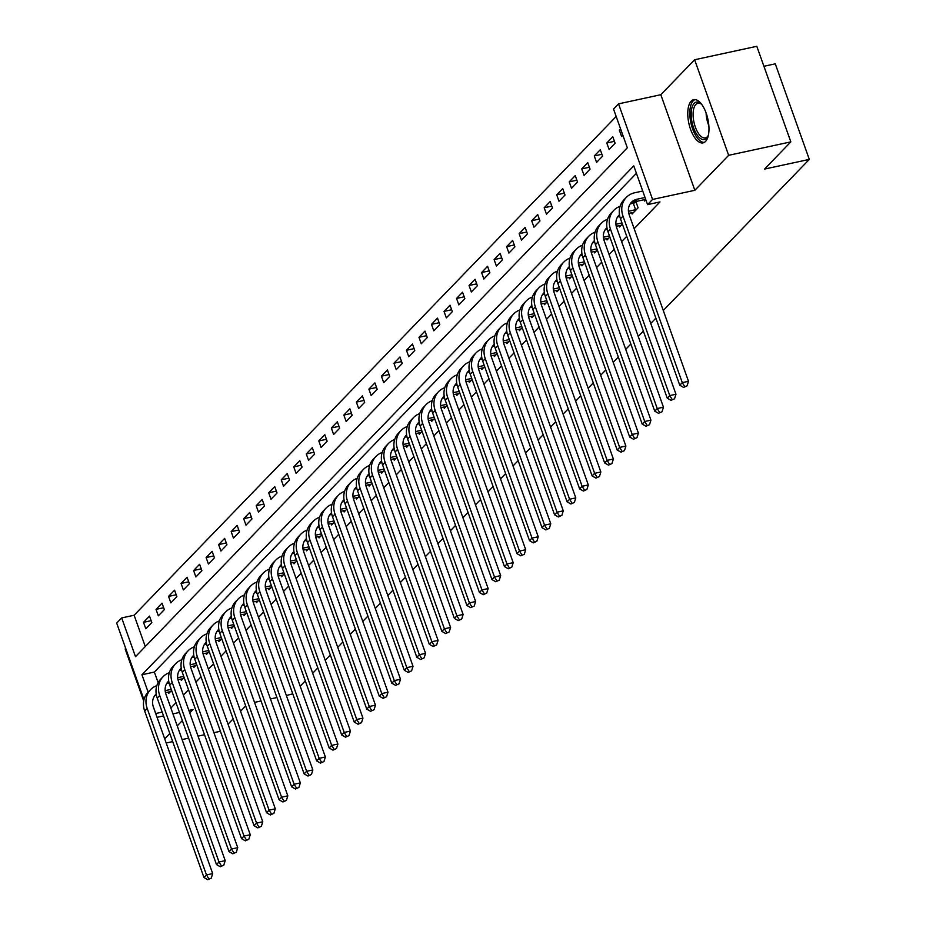 <?xml version="1.0" encoding="UTF-8"?>
<svg xmlns="http://www.w3.org/2000/svg" width="926" height="926" viewBox="0 0 926 926"><rect width="100%" height="100%" fill="white"/><g stroke="black" fill="none" stroke-linecap="round" stroke-linejoin="round"><path stroke-width="1.39" d="M691.19 101.119A22.108 9.746 -102.2 0 0 689.615 126.387A22.108 9.746 -102.2 0 0 703.042 142.87A22.108 9.746 -102.2 0 0 705.543 141.412A22.108 9.746 -102.2 0 0 707.128 116.144A22.108 9.746 -102.2 0 0 693.69 99.649A22.108 9.746 -102.2 0 0 691.19 101.119M143.97 699.72L116.688 623.105L121.7 617.931L135.497 656.673L627.319 147.79L613.533 109.048L618.533 103.862L652.564 199.437L647.563 204.623L633.766 165.87L141.933 674.753L148.137 692.162M660.817 94.718L694.847 190.293L728.658 155.313L790.839 141.875L756.808 46.3L694.627 59.75L660.817 94.718L618.533 103.862M763.915 66.278L775.282 63.825L809.312 159.399L663.282 310.488M125.693 648.397L125.16 648.952L143.704 701.017M616.172 116.491L134.131 615.234L121.7 617.931M728.658 155.313L694.627 59.75M220.434 731.274L213.918 732.686M204.519 734.723L198.014 736.124M188.615 738.161L182.098 739.561M172.699 741.599L166.194 743.011M134.131 615.234L145.278 646.545M145.81 628.789L151.818 622.561L149.526 616.103L143.507 622.33L145.81 628.789M158.334 615.825L164.342 609.609L162.038 603.15L156.031 609.366L158.334 615.825M170.859 602.872L176.866 596.657L174.563 590.198L168.555 596.413L170.859 602.872M183.371 589.92L189.39 583.704L187.087 577.245L181.079 583.461L183.371 589.92M195.895 576.967L201.903 570.74L199.611 564.293L193.592 570.509L195.895 576.967M208.419 564.003L214.427 557.788L212.123 551.329L206.116 557.556L208.419 564.003M220.944 551.051L226.951 544.835L224.648 538.376L218.64 544.592L220.944 551.051M233.456 538.099L239.475 531.883L237.172 525.424L231.164 531.64L233.456 538.099M245.98 525.146L251.988 518.919L249.696 512.472L243.677 518.687L245.98 525.146M258.504 512.182L264.512 505.966L262.208 499.508L256.201 505.735L258.504 512.182M271.017 499.23L277.036 493.014L274.733 486.555L268.725 492.771L271.017 499.23M283.541 486.277L289.549 480.062L287.257 473.603L281.249 479.818L283.541 486.277M296.065 473.325L302.073 467.098L299.781 460.65L293.762 466.866L296.065 473.325M308.59 460.361L314.597 454.145L312.293 447.686L306.286 453.914L308.59 460.361M321.102 447.408L327.121 441.193L324.818 434.734L318.81 440.95L321.102 447.408M333.626 434.456L339.634 428.24L337.342 421.781L331.334 427.997L333.626 434.456M346.15 421.504L352.158 415.288L349.854 408.829L343.847 415.045L346.15 421.504M358.675 408.551L364.682 402.324L362.379 395.865L356.371 402.092L358.675 408.551M371.187 395.587L377.206 389.371L374.903 382.913L368.895 389.128L371.187 395.587M383.711 382.635L389.719 376.419L387.427 369.96L381.408 376.176L383.711 382.635M396.235 369.682L402.243 363.467L399.939 357.008L393.932 363.224L396.235 369.682M408.76 356.73L414.767 350.503L412.464 344.044L406.456 350.271L408.76 356.73M421.272 343.766L427.291 337.55L424.988 331.091L418.98 337.307L421.272 343.766M433.796 330.814L439.804 324.598L437.512 318.139L431.493 324.355L433.796 330.814M446.32 317.861L452.328 311.645L450.024 305.186L444.017 311.402L446.32 317.861M458.845 304.909L464.852 298.681L462.549 292.234L456.541 298.45L458.845 304.909M471.357 291.945L477.365 285.729L475.073 279.27L469.065 285.497L471.357 291.945M483.881 278.992L489.889 272.776L487.597 266.318L481.578 272.533L483.881 278.992M496.405 266.04L502.413 259.824L500.109 253.365L494.102 259.581L496.405 266.04M508.918 253.087L514.937 246.86L512.634 240.413L506.626 246.629L508.918 253.087M521.442 240.123L527.45 233.908L525.158 227.449L519.15 233.676L521.442 240.123M533.966 227.171L539.974 220.955L537.682 214.496L531.663 220.712L533.966 227.171M546.49 214.219L552.498 208.003L550.194 201.544L544.187 207.76L546.49 214.219M559.003 201.266L565.022 195.039L562.719 188.591L556.711 194.807L559.003 201.266M571.527 188.302L577.535 182.086L575.243 175.627L569.224 181.855L571.527 188.302M584.051 175.35L590.059 169.134L587.755 162.675L581.748 168.891L584.051 175.35M596.575 162.397L602.583 156.181L600.279 149.723L594.272 155.938L596.575 162.397M609.088 149.445L615.107 143.229L612.804 136.77L606.796 142.986L609.088 149.445M620.547 128.76L619.309 130.034L621.612 136.492L622.839 135.208M170.87 708.02L175.986 702.718M183.394 695.056L188.51 689.754M195.907 682.103L201.035 676.802M208.431 669.151L213.559 663.849M220.955 656.198L226.071 650.897M233.468 643.234L238.595 637.933M245.992 630.282L251.12 624.981M258.516 617.329L263.644 612.028M271.04 604.377L276.156 599.076M283.553 591.413L288.68 586.123M296.077 578.461L301.205 573.159M308.601 565.508L313.717 560.207M321.125 552.556L326.241 547.254M333.638 539.603L338.766 534.302M346.162 526.639L351.29 521.338M358.686 513.687L363.802 508.386M371.21 500.735L376.326 495.433M383.723 487.782L388.851 482.481M396.247 474.818L401.375 469.517M408.771 461.866L413.887 456.564M421.284 448.913L426.411 443.612M433.808 435.961L438.936 430.659M446.332 422.997L451.46 417.695M458.856 410.044L463.972 404.743M471.369 397.092L476.496 391.791M483.893 384.14L489.021 378.838M496.417 371.176L501.545 365.874M508.941 358.223L514.057 352.922M521.454 345.271L526.581 339.969M533.978 332.318L539.106 327.017M546.502 319.354L551.618 314.064M559.026 306.402L564.142 301.1M571.539 293.449L576.666 288.148M584.063 280.497L589.191 275.196M596.587 267.545L601.703 262.243M609.111 254.581L614.227 249.279M621.624 241.628L626.752 236.327M634.148 228.676L659.995 201.926L647.563 204.623M636.405 173.312L154.364 672.068L158.126 682.601M168.335 692.023L168.81 693.354L171.623 690.449M180.848 679.071L181.322 680.402L184.147 677.485M193.372 666.118L193.847 667.449L196.659 664.532M205.896 653.166L206.371 654.497L209.183 651.58M218.42 640.202L218.895 641.533L221.708 638.627M230.933 627.249L231.407 628.58L234.232 625.675M243.457 614.297L243.932 615.628L246.744 612.711M255.981 601.344L256.456 602.676L259.268 599.759M268.505 588.38L268.98 589.723L271.793 586.806M281.018 575.428L281.492 576.759L284.317 573.854M293.542 562.476L294.017 563.807L296.829 560.89M306.066 549.523L306.541 550.854L309.353 547.937M318.59 536.559L319.053 537.902L321.878 534.985M331.103 523.607L331.577 524.938L334.402 522.033M343.627 510.654L344.102 511.985L346.914 509.069M356.151 497.702L356.626 499.033L359.438 496.116M368.664 484.749L369.138 486.081L371.963 483.164M381.188 471.785L381.662 473.117L384.475 470.211M393.712 458.833L394.187 460.164L396.999 457.247M406.236 445.881L406.711 447.212L409.524 444.295M418.749 432.928L419.223 434.259L422.048 431.342M431.273 419.964L431.748 421.295L434.56 418.39M443.797 407.012L444.272 408.343L447.084 405.426M456.321 394.059L456.796 395.39L459.609 392.474M468.834 381.107L469.308 382.438L472.133 379.521M481.358 368.143L481.833 369.474L484.645 366.569M493.882 355.19L494.357 356.522L497.169 353.605M506.406 342.238L506.881 343.569L509.694 340.652M518.919 329.286L519.393 330.617L522.218 327.7M531.443 316.322L531.918 317.664L534.73 314.747M543.967 303.369L544.442 304.7L547.254 301.795M556.48 290.417L556.954 291.748L559.779 288.831M569.004 277.464L569.478 278.795L572.291 275.879M581.528 264.5L582.003 265.843L584.815 262.926M594.052 251.548L594.527 252.879L597.339 249.974M606.565 238.595L607.039 239.927L609.864 237.01M619.089 225.643L619.563 226.974L622.376 224.057M631.613 212.691L632.088 214.022L638.095 207.794L635.861 201.521M635.56 201.579L634.16 203.037M644.137 199.727L644.612 201.058L645.839 199.784M655.886 318.139L650.758 323.44M643.362 331.103L638.234 336.393M630.837 344.055L625.721 349.357M618.325 357.008L613.197 362.309M605.801 369.96L600.673 375.261M593.277 382.913L588.149 388.214M580.752 395.877L575.636 401.178M568.24 408.829L563.112 414.13M555.716 421.781L550.588 427.083M543.192 434.734L538.075 440.035M530.667 447.698L525.551 452.999M518.155 460.65L513.027 465.952M505.631 473.603L500.503 478.904M493.107 486.555L487.99 491.856M480.582 499.519L475.466 504.82M468.07 512.472L462.942 517.773M455.546 525.424L450.418 530.725M443.022 538.376L437.905 543.678M430.509 551.34L425.381 556.642M417.985 564.293L412.857 569.594M405.461 577.245L400.333 582.547M392.937 590.198L387.82 595.499M380.424 603.162L375.296 608.451M367.9 616.114L362.772 621.415M355.376 629.067L350.248 634.368M342.851 642.019L337.735 647.32M330.339 654.971L325.211 660.273M317.815 667.935L312.687 673.237M305.291 680.888L300.174 686.189M292.766 693.84L286.354 695.507M694.847 190.293L652.564 199.437M162.2 712.106L155.695 713.529M189.749 712.916L193.002 709.536L188.858 710.439M179.459 712.464L172.954 713.877M163.555 715.902L157.05 717.314M164.701 738.821L169.828 733.519M177.225 725.868L182.353 720.567M245.679 705.936L240.552 711.237M233.155 718.889L228.028 724.19M254.534 702.383L261.039 700.97M270.438 698.945L276.955 697.533M790.839 141.875L764.54 169.076L809.312 159.399M153.079 706.052L155.73 713.495M154.364 672.068L141.933 674.753M151.146 620.675L143.507 622.33M620.883 129.686L619.309 130.034M614.424 141.331L606.796 142.986M601.912 154.283L594.272 155.938M589.387 167.247L581.748 168.891M576.863 180.2L569.224 181.855M564.339 193.152L556.711 194.807M551.827 206.104L544.187 207.76M539.302 219.068L531.663 220.712M526.778 232.021L519.15 233.676M514.266 244.973L506.626 246.629M501.742 257.926L494.102 259.581M489.217 270.89L481.578 272.533M476.693 283.842L469.065 285.497M464.181 296.795L456.541 298.45M451.656 309.747L444.017 311.402M439.132 322.711L431.493 324.355M426.608 335.663L418.98 337.307M414.096 348.616L406.456 350.271M401.571 361.568L393.932 363.224M389.047 374.532L381.408 376.176M376.523 387.485L368.895 389.128M364.011 400.437L356.371 402.092M351.486 413.39L343.847 415.045M338.962 426.342L331.334 427.997M326.45 439.306L318.81 440.95M313.926 452.258L306.286 453.914M301.401 465.211L293.762 466.866M288.877 478.163L281.249 479.818M276.365 491.127L268.725 492.771M263.841 504.08L256.201 505.735M251.316 517.032L243.677 518.687M238.792 529.985L231.164 531.64M226.28 542.949L218.64 544.592M213.756 555.901L206.116 557.556M201.231 568.853L193.592 570.509M188.707 581.806L181.079 583.461M176.195 594.77L168.555 596.413M163.671 607.722L156.031 609.366M171.229 689.349L165.164 690.657M170.442 691.664L165.488 692.648M166.819 683.353L169.053 682.867M156.344 694.905A14.168 12.2 44 0 0 154.515 695.982M156.193 694.06A14.168 12.2 44 0 0 155.661 694.569A14.168 12.2 44 0 0 153.415 707.117L212.691 873.588L211.267 878.126L207.783 879.7L211.267 878.126M207.783 879.7L203.975 877.524L144.688 711.052A21.263 18.312 -136 0 1 148.056 692.243L150.556 689.65A21.263 18.312 -136 0 1 156.807 685.657M203.975 877.524L206.475 874.931L147.199 708.459A21.263 18.312 -136 0 1 150.556 689.65M208.778 878.658L206.475 874.931L212.691 873.588M183.753 676.397L177.688 677.705M182.966 678.712L178 679.684M179.343 670.389L181.577 669.915M168.856 681.953A14.168 12.2 44 0 0 167.039 683.018M168.717 681.096A14.168 12.2 44 0 0 168.173 681.617A14.168 12.2 44 0 0 165.928 694.153L225.215 860.636L223.791 865.173L220.307 866.748L223.791 865.173M220.307 866.748L216.487 864.571L157.212 698.088A21.263 18.312 -136 0 1 160.58 679.29L163.08 676.698A21.263 18.312 -136 0 1 169.331 672.704M216.487 864.571L218.999 861.979L159.712 695.507A21.263 18.312 -136 0 1 163.08 676.698M221.302 865.706L218.999 861.979L225.215 860.636M196.277 663.444L190.2 664.752M195.479 665.759L190.524 666.732M191.867 657.437L194.101 656.951M181.38 668.989A14.168 12.2 44 0 0 179.563 670.065M181.241 668.144A14.168 12.2 44 0 0 180.697 668.665A14.168 12.2 44 0 0 178.452 681.2L237.739 847.672L236.315 852.221L232.82 853.795L236.315 852.221M232.82 853.795L229.011 851.607L169.736 685.136A21.263 18.312 -136 0 1 173.104 666.326L175.604 663.734A21.263 18.312 -136 0 1 181.843 659.752M229.011 851.607L231.512 849.026L172.236 682.543A21.263 18.312 -136 0 1 175.604 663.734M233.827 852.753L231.512 849.026L237.739 847.672M208.79 650.48L202.725 651.8M208.003 652.807L203.049 653.779M204.391 644.484L206.625 643.998M193.904 656.036A14.168 12.2 44 0 0 192.076 657.113M193.754 655.191A14.168 12.2 44 0 0 193.221 655.712A14.168 12.2 44 0 0 190.976 668.248L250.251 834.72L248.828 839.257L245.344 840.831L248.828 839.257M245.344 840.831L241.536 838.655L182.248 672.183A21.263 18.312 -136 0 1 185.617 653.374L188.128 650.781A21.263 18.312 -136 0 1 194.367 646.799M241.536 838.655L244.036 836.062L184.76 669.591A21.263 18.312 -136 0 1 188.128 650.781M246.351 839.801L244.036 836.062L250.251 834.72M221.314 637.528L215.249 638.847M220.527 639.843L215.573 640.827M216.904 631.532L219.138 631.046M206.429 643.084A14.168 12.2 44 0 0 204.6 644.16M206.278 642.239A14.168 12.2 44 0 0 205.746 642.748A14.168 12.2 44 0 0 203.5 655.295L262.776 821.767L261.352 826.305L257.868 827.879L261.352 826.305M257.868 827.879L254.048 825.703L194.773 659.231A21.263 18.312 -136 0 1 198.141 640.422L200.641 637.829A21.263 18.312 -136 0 1 206.892 633.835M254.048 825.703L256.56 823.11L197.284 656.638A21.263 18.312 -136 0 1 200.641 637.829M258.863 826.849L256.56 823.11L262.776 821.767M708.402 135.127A19.133 8.427 77.8 0 1 707.927 136.249A19.133 8.427 77.8 0 1 706.561 138.263A19.133 8.427 77.8 0 1 693.597 127.834A19.133 8.427 77.8 0 1 694.153 103.399A19.133 8.427 77.8 0 1 700.878 103.666A19.133 8.427 77.8 0 1 701.769 104.488M701.491 104.21A17.721 7.802 -102.2 0 0 697.857 103.249A17.721 7.802 -102.2 0 0 695.854 104.418A17.721 7.802 -102.2 0 0 694.581 124.674A17.721 7.802 -102.2 0 0 705.346 137.881A17.721 7.802 -102.2 0 0 707.348 136.712A17.721 7.802 -102.2 0 0 708.251 135.497M695.021 99.568A21.969 9.677 -102.2 0 0 693.227 100.818A21.969 9.677 -102.2 0 0 691.444 125.137A21.969 9.677 -102.2 0 0 704.281 142.396M233.838 624.575L227.761 625.883M233.051 626.89L228.085 627.863M229.428 618.568L231.662 618.093M218.941 630.131A14.168 12.2 44 0 0 217.124 631.196M218.802 629.275A14.168 12.2 44 0 0 218.258 629.796A14.168 12.2 44 0 0 216.013 642.331L275.3 808.815L273.876 813.352L270.392 814.926L273.876 813.352M270.392 814.926L266.572 812.75L207.297 646.267A21.263 18.312 -136 0 1 210.665 627.469L213.165 624.876A21.263 18.312 -136 0 1 219.404 620.883M266.572 812.75L269.084 810.157L209.797 643.686A21.263 18.312 -136 0 1 213.165 624.876M271.387 813.885L269.084 810.157L275.3 808.815M246.362 611.623L240.285 612.931M245.564 613.938L240.61 614.91M241.952 605.616L244.186 605.129M231.465 617.167A14.168 12.2 44 0 0 229.648 618.244M231.326 616.322A14.168 12.2 44 0 0 230.782 616.843A14.168 12.2 44 0 0 228.537 629.379L287.812 795.851L286.4 800.4L282.905 801.974L286.4 800.4M282.905 801.974L279.096 799.786L219.821 633.315A21.263 18.312 -136 0 1 223.178 614.505L225.689 611.912A21.263 18.312 -136 0 1 231.928 607.931M279.096 799.786L281.597 797.205L222.321 630.722A21.263 18.312 -136 0 1 225.689 611.912M283.912 800.932L281.597 797.205L287.812 795.851M258.875 598.659L252.81 599.979M258.088 600.986L253.134 601.958M254.476 592.663L256.71 592.177M243.989 604.215A14.168 12.2 44 0 0 242.161 605.291M243.839 603.37A14.168 12.2 44 0 0 243.306 603.891A14.168 12.2 44 0 0 241.061 616.427L300.337 782.898L298.913 787.436L295.429 789.01L298.913 787.436M295.429 789.01L291.621 786.834L232.333 620.362A21.263 18.312 -136 0 1 235.702 601.553L238.214 598.96A21.263 18.312 -136 0 1 244.452 594.978M291.621 786.834L294.121 784.241L234.845 617.769A21.263 18.312 -136 0 1 238.214 598.96M296.436 787.98L294.121 784.241L300.337 782.898M271.399 585.707L265.334 587.026M270.612 588.022L265.658 589.005M266.989 579.711L269.223 579.225M256.514 591.263A14.168 12.2 44 0 0 254.685 592.339M256.363 590.418A14.168 12.2 44 0 0 255.831 590.927A14.168 12.2 44 0 0 253.585 603.474L312.861 769.946L311.437 774.483L307.953 776.057L311.437 774.483M307.953 776.057L304.133 773.881L244.858 607.41A21.263 18.312 -136 0 1 248.226 588.6L250.726 586.008A21.263 18.312 -136 0 1 256.977 582.014M304.133 773.881L306.645 771.289L247.358 604.817A21.263 18.312 -136 0 1 250.726 586.008M308.948 775.027L306.645 771.289L312.861 769.946M283.923 572.754L277.846 574.062M283.125 575.069L278.17 576.041M279.513 566.747L281.747 566.272M269.026 578.31A14.168 12.2 44 0 0 267.209 579.375M268.887 577.454A14.168 12.2 44 0 0 268.343 577.974A14.168 12.2 44 0 0 266.098 590.522L325.385 756.993L323.961 761.531L320.465 763.105L323.961 761.531M320.465 763.105L316.657 760.929L257.382 594.457A21.263 18.312 -136 0 1 260.75 575.648L263.25 573.055A21.263 18.312 -136 0 1 269.489 569.062M316.657 760.929L319.157 758.336L259.882 591.864A21.263 18.312 -136 0 1 263.25 573.055M321.472 762.063L319.157 758.336L325.385 756.993M296.447 559.802L290.37 561.11M295.649 562.117L290.695 563.089M292.037 553.794L294.271 553.308M281.55 565.346A14.168 12.2 44 0 0 279.721 566.423M281.411 564.501A14.168 12.2 44 0 0 280.867 565.022A14.168 12.2 44 0 0 278.622 577.558L337.897 744.041L336.485 748.578L332.99 750.153L336.485 748.578M332.99 750.153L329.181 747.976L269.906 581.493A21.263 18.312 -136 0 1 273.263 562.684L275.774 560.103A21.263 18.312 -136 0 1 282.013 556.109M329.181 747.976L331.682 745.384L272.406 578.9A21.263 18.312 -136 0 1 275.774 560.103M333.997 749.111L331.682 745.384L337.897 744.041M308.96 546.838L302.895 548.157M308.173 549.164L303.219 550.137M304.561 540.842L306.795 540.356M294.074 552.394A14.168 12.2 44 0 0 292.246 553.47M293.924 551.549A14.168 12.2 44 0 0 293.392 552.07A14.168 12.2 44 0 0 291.146 564.605L350.422 731.077L348.998 735.614L345.514 737.189L348.998 735.614M345.514 737.189L341.706 735.012L282.418 568.541A21.263 18.312 -136 0 1 285.787 549.731L288.299 547.139A21.263 18.312 -136 0 1 294.537 543.157M341.706 735.012L344.206 732.42L284.93 565.948A21.263 18.312 -136 0 1 288.299 547.139M346.509 736.158L344.206 732.42L350.422 731.077M321.484 533.885L315.419 535.205M320.697 536.212L315.743 537.184M317.074 527.889L319.308 527.403M306.599 539.441A14.168 12.2 44 0 0 304.77 540.518M306.448 538.596A14.168 12.2 44 0 0 305.904 539.117A14.168 12.2 44 0 0 303.67 551.653L362.946 718.125L361.522 722.662L358.038 724.236L361.522 722.662M358.038 724.236L354.218 722.06L294.943 555.588A21.263 18.312 -136 0 1 298.311 536.779L300.811 534.186A21.263 18.312 -136 0 1 307.062 530.193M354.218 722.06L356.73 719.467L297.443 552.996A21.263 18.312 -136 0 1 300.811 534.186M359.033 723.206L356.73 719.467L362.946 718.125M334.008 520.933L327.931 522.241M333.21 523.248L328.255 524.22M329.598 514.925L331.832 514.451M319.111 526.489A14.168 12.2 44 0 0 317.294 527.565M318.972 525.632A14.168 12.2 44 0 0 318.428 526.153A14.168 12.2 44 0 0 316.183 538.7L375.47 705.172L374.046 709.71L370.55 711.284L374.046 709.71M370.55 711.284L366.742 709.108L307.467 542.636A21.263 18.312 -136 0 1 310.835 523.827L313.335 521.234A21.263 18.312 -136 0 1 319.574 517.24M366.742 709.108L369.243 706.515L309.967 540.043A21.263 18.312 -136 0 1 313.335 521.234M371.558 710.242L369.243 706.515L375.47 705.172M346.532 507.98L340.455 509.288M345.734 510.295L340.78 511.268M342.122 501.973L344.356 501.498M331.635 513.536A14.168 12.2 44 0 0 329.806 514.601M331.496 512.68A14.168 12.2 44 0 0 330.952 513.201A14.168 12.2 44 0 0 328.707 525.736L387.982 692.22L386.57 696.757L383.075 698.331L386.57 696.757M383.075 698.331L379.266 696.155L319.991 529.672A21.263 18.312 -136 0 1 323.348 510.863L325.859 508.281A21.263 18.312 -136 0 1 332.098 504.288M379.266 696.155L381.767 693.562L322.491 527.079A21.263 18.312 -136 0 1 325.859 508.281M384.082 697.29L381.767 693.562L387.982 692.22M359.045 495.028L352.98 496.336M358.258 497.343L353.304 498.315M354.635 489.021L356.88 488.534M344.159 500.572A14.168 12.2 44 0 0 342.331 501.649M344.009 499.727A14.168 12.2 44 0 0 343.477 500.248A14.168 12.2 44 0 0 341.231 512.784L400.507 679.256L399.083 683.793L395.599 685.367L399.083 683.793M395.599 685.367L391.791 683.191L332.503 516.72A21.263 18.312 -136 0 1 335.872 497.91L338.372 495.317A21.263 18.312 -136 0 1 344.622 491.336M391.791 683.191L394.291 680.598L335.015 514.127A21.263 18.312 -136 0 1 338.372 495.317M396.594 684.337L394.291 680.598L400.507 679.256M371.569 482.064L365.504 483.384M370.782 484.391L365.816 485.363M367.159 476.068L369.393 475.582M356.672 487.62A14.168 12.2 44 0 0 354.855 488.696M356.533 486.775A14.168 12.2 44 0 0 355.989 487.296A14.168 12.2 44 0 0 353.755 499.832L413.031 666.303L411.607 670.841L408.123 672.415L411.607 670.841M408.123 672.415L404.303 670.239L345.028 503.767A21.263 18.312 -136 0 1 348.396 484.958L350.896 482.365A21.263 18.312 -136 0 1 357.147 478.372M404.303 670.239L406.815 667.646L347.528 501.174A21.263 18.312 -136 0 1 350.896 482.365M409.118 671.385L406.815 667.646L413.031 666.303M384.093 469.112L378.016 470.42M383.295 471.427L378.34 472.399M379.683 463.116L381.917 462.63M369.196 474.668A14.168 12.2 44 0 0 367.379 475.744M369.057 473.811A14.168 12.2 44 0 0 368.513 474.332A14.168 12.2 44 0 0 366.268 486.879L425.555 653.351L424.131 657.888L420.635 659.462L424.131 657.888M420.635 659.462L416.827 657.286L357.552 490.815A21.263 18.312 -136 0 1 360.92 472.005L363.42 469.413A21.263 18.312 -136 0 1 369.659 465.419M416.827 657.286L419.328 654.694L360.052 488.222A21.263 18.312 -136 0 1 363.42 469.413M421.643 658.421L419.328 654.694L425.555 653.351M396.617 456.159L390.54 457.467M395.819 458.474L390.865 459.446M392.207 450.152L394.441 449.677M381.72 461.715A14.168 12.2 44 0 0 379.891 462.78M381.57 460.859A14.168 12.2 44 0 0 381.037 461.38A14.168 12.2 44 0 0 378.792 473.915L438.067 640.398L436.655 644.936L433.16 646.51L436.655 644.936M433.16 646.51L429.351 644.334L370.064 477.851A21.263 18.312 -136 0 1 373.433 459.041L375.944 456.46A21.263 18.312 -136 0 1 382.183 452.467M429.351 644.334L431.852 641.741L372.576 475.269A21.263 18.312 -136 0 1 375.944 456.46M434.167 645.468L431.852 641.741L438.067 640.398M409.13 443.207L403.065 444.515M408.343 445.522L403.389 446.494M404.72 437.199L406.954 436.713M394.245 448.751A14.168 12.2 44 0 0 392.416 449.828M394.094 447.906A14.168 12.2 44 0 0 393.562 448.427A14.168 12.2 44 0 0 391.316 460.963L450.592 627.434L449.168 631.972L445.684 633.546L449.168 631.972M445.684 633.546L441.864 631.37L382.588 464.898A21.263 18.312 -136 0 1 385.957 446.089L388.457 443.496A21.263 18.312 -136 0 1 394.707 439.514M441.864 631.37L444.376 628.789L385.1 462.305A21.263 18.312 -136 0 1 388.457 443.496M446.679 632.516L444.376 628.789L450.592 627.434M421.654 430.243L415.577 431.562M420.867 432.569L415.901 433.542M417.244 424.247L419.478 423.761M406.757 435.799A14.168 12.2 44 0 0 404.94 436.875M406.618 434.954A14.168 12.2 44 0 0 406.074 435.475A14.168 12.2 44 0 0 403.829 448.01L463.116 614.482L461.692 619.019L458.208 620.594L461.692 619.019M458.208 620.594L454.388 618.418L395.113 451.946A21.263 18.312 -136 0 1 398.481 433.136L400.981 430.544A21.263 18.312 -136 0 1 407.22 426.562M454.388 618.418L456.9 615.825L397.613 449.353A21.263 18.312 -136 0 1 400.981 430.544M459.203 619.563L456.9 615.825L463.116 614.482M434.178 417.29L428.101 418.598M433.38 419.605L428.425 420.589M429.768 411.294L432.002 410.808M419.281 422.846A14.168 12.2 44 0 0 417.464 423.923M419.142 421.99A14.168 12.2 44 0 0 418.598 422.511A14.168 12.2 44 0 0 416.353 435.058L475.628 601.53L474.216 606.067L470.721 607.641L474.216 606.067M470.721 607.641L466.912 605.465L407.637 438.993A21.263 18.312 -136 0 1 411.005 420.184L413.505 417.591A21.263 18.312 -136 0 1 419.744 413.598M466.912 605.465L469.413 602.872L410.137 436.401A21.263 18.312 -136 0 1 413.505 417.591M471.728 606.599L469.413 602.872L475.628 601.53M446.691 404.338L440.626 405.646M445.904 406.653L440.95 407.625M442.292 398.33L444.526 397.856M431.805 409.894A14.168 12.2 44 0 0 429.977 410.959M431.655 409.037A14.168 12.2 44 0 0 431.122 409.558A14.168 12.2 44 0 0 428.877 422.094L488.152 588.577L486.729 593.115L483.245 594.689L486.729 593.115M483.245 594.689L479.436 592.513L420.149 426.029A21.263 18.312 -136 0 1 423.518 407.232L426.029 404.639A21.263 18.312 -136 0 1 432.268 400.645M479.436 592.513L481.937 589.92L422.661 423.448A21.263 18.312 -136 0 1 426.029 404.639M484.252 593.647L481.937 589.92L488.152 588.577M459.215 391.385L453.15 392.693M458.428 393.7L453.474 394.673M454.805 385.378L457.039 384.892M444.33 396.93A14.168 12.2 44 0 0 442.501 398.006M444.179 396.085A14.168 12.2 44 0 0 443.647 396.606A14.168 12.2 44 0 0 441.401 409.142L500.677 575.613L499.253 580.162L495.769 581.736L499.253 580.162M495.769 581.736L491.949 579.549L432.673 413.077A21.263 18.312 -136 0 1 436.042 394.268L438.542 391.675A21.263 18.312 -136 0 1 444.793 387.693M491.949 579.549L494.461 576.967L435.174 410.484A21.263 18.312 -136 0 1 438.542 391.675M496.764 580.695L494.461 576.967L500.677 575.613M471.739 378.421L465.662 379.741M470.94 380.748L465.986 381.72M467.329 372.426L469.563 371.939M456.842 383.977A14.168 12.2 44 0 0 455.025 385.054M456.703 383.132A14.168 12.2 44 0 0 456.159 383.653A14.168 12.2 44 0 0 453.914 396.189L513.201 562.661L511.777 567.198L508.293 568.772L511.777 567.198M508.293 568.772L504.473 566.596L445.198 400.125A21.263 18.312 -136 0 1 448.566 381.315L451.066 378.722A21.263 18.312 -136 0 1 457.305 374.741M504.473 566.596L506.973 564.003L447.698 397.532A21.263 18.312 -136 0 1 451.066 378.722M509.288 567.742L506.973 564.003L513.201 562.661M484.263 365.469L478.186 366.789M483.465 367.784L478.51 368.768M479.853 359.473L482.087 358.987M469.366 371.025A14.168 12.2 44 0 0 467.549 372.102M469.227 370.18A14.168 12.2 44 0 0 468.683 370.689A14.168 12.2 44 0 0 466.438 383.237L525.713 549.708L524.301 554.246L520.806 555.82L524.301 554.246M520.806 555.82L516.997 553.644L457.722 387.172A21.263 18.312 -136 0 1 461.079 368.363L463.59 365.77A21.263 18.312 -136 0 1 469.829 361.777M516.997 553.644L519.498 551.051L460.222 384.579A21.263 18.312 -136 0 1 463.59 365.77M521.813 554.79L519.498 551.051L525.713 549.708M496.776 352.517L490.711 353.825M495.989 354.832L491.035 355.804M492.377 346.509L494.611 346.035M481.89 358.073A14.168 12.2 44 0 0 480.062 359.138M481.74 357.216A14.168 12.2 44 0 0 481.207 357.737A14.168 12.2 44 0 0 478.962 370.273L538.237 536.756L536.814 541.293L533.33 542.867L536.814 541.293M533.33 542.867L529.522 540.691L470.234 374.208A21.263 18.312 -136 0 1 473.603 355.41L476.114 352.818A21.263 18.312 -136 0 1 482.353 348.824M529.522 540.691L532.022 538.099L472.746 371.627A21.263 18.312 -136 0 1 476.114 352.818M534.337 541.826L532.022 538.099L538.237 536.756M509.3 339.564L503.235 340.872M508.513 341.879L503.559 342.851M504.89 333.557L507.124 333.071M494.415 345.109A14.168 12.2 44 0 0 492.586 346.185M494.264 344.264A14.168 12.2 44 0 0 493.732 344.785A14.168 12.2 44 0 0 491.486 357.32L550.762 523.792L549.338 528.341L545.854 529.915L549.338 528.341M545.854 529.915L542.034 527.727L482.759 361.256A21.263 18.312 -136 0 1 486.127 342.446L488.627 339.854A21.263 18.312 -136 0 1 494.878 335.872M542.034 527.727L544.546 525.146L485.259 358.663A21.263 18.312 -136 0 1 488.627 339.854M546.849 528.873L544.546 525.146L550.762 523.792M521.824 326.6L515.747 327.92M521.025 328.927L516.071 329.899M517.414 320.604L519.648 320.118M506.927 332.156A14.168 12.2 44 0 0 505.11 333.233M506.788 331.311A14.168 12.2 44 0 0 506.244 331.832A14.168 12.2 44 0 0 503.999 344.368L563.286 510.839L561.862 515.377L558.366 516.951L561.862 515.377M558.366 516.951L554.558 514.775L495.283 348.303A21.263 18.312 -136 0 1 498.651 329.494L501.151 326.901A21.263 18.312 -136 0 1 507.39 322.919M554.558 514.775L557.058 512.182L497.783 345.711A21.263 18.312 -136 0 1 501.151 326.901M559.373 515.921L557.058 512.182L563.286 510.839M534.348 313.648L528.271 314.967M533.55 315.963L528.596 316.947M529.938 307.652L532.172 307.166M519.451 319.204A14.168 12.2 44 0 0 517.622 320.28M519.312 318.359A14.168 12.2 44 0 0 518.768 318.868A14.168 12.2 44 0 0 516.523 331.415L575.798 497.887L574.386 502.424L570.891 503.999L574.386 502.424M570.891 503.999L567.082 501.823L507.807 335.351A21.263 18.312 -136 0 1 511.164 316.542L513.675 313.949A21.263 18.312 -136 0 1 519.914 309.955M567.082 501.823L569.583 499.23L510.307 332.758A21.263 18.312 -136 0 1 513.675 313.949M571.898 502.968L569.583 499.23L575.798 497.887M546.861 300.695L540.796 302.003M546.074 303.01L541.12 303.983M542.462 294.688L544.696 294.213M531.975 306.251A14.168 12.2 44 0 0 530.147 307.316M531.825 305.395A14.168 12.2 44 0 0 531.293 305.916A14.168 12.2 44 0 0 529.047 318.463L588.323 484.935L586.899 489.472L583.415 491.046L586.899 489.472M583.415 491.046L579.607 488.87L520.319 322.398A21.263 18.312 -136 0 1 523.688 303.589L526.188 300.996A21.263 18.312 -136 0 1 532.438 297.003M579.607 488.87L582.107 486.277L522.831 319.806A21.263 18.312 -136 0 1 526.188 300.996M584.41 490.004L582.107 486.277L588.323 484.935M559.385 287.743L553.32 289.051M558.598 290.058L553.632 291.03M554.975 281.736L557.209 281.249M544.5 293.287A14.168 12.2 44 0 0 542.671 294.364M544.349 292.442A14.168 12.2 44 0 0 543.805 292.963A14.168 12.2 44 0 0 541.571 305.499L600.847 471.982L599.423 476.52L595.939 478.094L599.423 476.52M595.939 478.094L592.119 475.918L532.844 309.434A21.263 18.312 -136 0 1 536.212 290.625L538.712 288.044A21.263 18.312 -136 0 1 544.963 284.05M592.119 475.918L594.631 473.325L535.344 306.842A21.263 18.312 -136 0 1 538.712 288.044M596.934 477.052L594.631 473.325L600.847 471.982M571.909 274.779L565.832 276.098M571.111 277.106L566.156 278.078M567.499 268.783L569.733 268.297M557.012 280.335A14.168 12.2 44 0 0 555.195 281.411M556.873 279.49A14.168 12.2 44 0 0 556.329 280.011A14.168 12.2 44 0 0 554.084 292.547L613.371 459.018L611.947 463.556L608.451 465.13L611.947 463.556M608.451 465.13L604.643 462.954L545.368 296.482A21.263 18.312 -136 0 1 548.736 277.673L551.236 275.08A21.263 18.312 -136 0 1 557.475 271.098M604.643 462.954L607.143 460.361L547.868 293.889A21.263 18.312 -136 0 1 551.236 275.08M609.458 464.1L607.143 460.361L613.371 459.018M584.433 261.826L578.356 263.146M583.635 264.142L578.681 265.125M580.023 255.831L582.257 255.344M569.536 267.382A14.168 12.2 44 0 0 567.707 268.459M569.397 266.538A14.168 12.2 44 0 0 568.853 267.058A14.168 12.2 44 0 0 566.608 279.594L625.883 446.066L624.471 450.603L620.976 452.177L624.471 450.603M620.976 452.177L617.167 450.001L557.88 283.53A21.263 18.312 -136 0 1 561.249 264.72L563.76 262.127A21.263 18.312 -136 0 1 569.999 258.134M617.167 450.001L619.668 447.408L560.392 280.937A21.263 18.312 -136 0 1 563.76 262.127M621.983 451.147L619.668 447.408L625.883 446.066M596.946 248.874L590.881 250.182M596.159 251.189L591.205 252.161M592.536 242.867L594.77 242.392M582.06 254.43A14.168 12.2 44 0 0 580.232 255.507M581.91 253.574A14.168 12.2 44 0 0 581.378 254.094A14.168 12.2 44 0 0 579.132 266.642L638.408 433.113L636.984 437.651L633.5 439.225L636.984 437.651M633.5 439.225L629.692 437.049L570.404 270.577A21.263 18.312 -136 0 1 573.773 251.768L576.273 249.175A21.263 18.312 -136 0 1 582.523 245.182M629.692 437.049L632.192 434.456L572.916 267.984A21.263 18.312 -136 0 1 576.273 249.175M634.495 438.183L632.192 434.456L638.408 433.113M609.47 235.922L603.405 237.23M608.683 238.237L603.717 239.209M605.06 229.914L607.294 229.44M594.573 241.478A14.168 12.2 44 0 0 592.756 242.543M594.434 240.621A14.168 12.2 44 0 0 593.89 241.142A14.168 12.2 44 0 0 591.645 253.678L650.932 420.161L649.508 424.698L646.024 426.273L649.508 424.698M646.024 426.273L642.204 424.096L582.929 257.613A21.263 18.312 -136 0 1 586.297 238.804L588.797 236.223A21.263 18.312 -136 0 1 595.036 232.229M642.204 424.096L644.716 421.504L585.429 255.02A21.263 18.312 -136 0 1 588.797 236.223M647.019 425.231L644.716 421.504L650.932 420.161M621.994 222.969L615.917 224.277M621.196 225.284L616.241 226.257M617.584 216.962L619.818 216.476M607.097 228.514A14.168 12.2 44 0 0 605.28 229.59M606.958 227.669A14.168 12.2 44 0 0 606.414 228.19A14.168 12.2 44 0 0 604.169 240.725L663.456 407.197L662.032 411.734L658.536 413.309L662.032 411.734M658.536 413.309L654.728 411.132L595.453 244.661A21.263 18.312 -136 0 1 598.821 225.851L601.321 223.259A21.263 18.312 -136 0 1 607.56 219.277M654.728 411.132L657.228 408.54L597.953 242.068A21.263 18.312 -136 0 1 601.321 223.259M659.543 412.278L657.228 408.54L663.456 407.197M636.463 209.484L628.441 211.325M633.72 212.332L628.766 213.304M630.108 204.009L636.162 202.366M619.621 215.561A14.168 12.2 44 0 0 617.792 216.638M619.471 214.716A14.168 12.2 44 0 0 618.938 215.237A14.168 12.2 44 0 0 616.693 227.773L675.968 394.245L674.545 398.782L671.061 400.356L674.545 398.782M671.061 400.356L667.252 398.18L607.965 231.708A21.263 18.312 -136 0 1 611.334 212.899L613.845 210.306A21.263 18.312 -136 0 1 620.084 206.313M667.252 398.18L669.753 395.587L610.477 229.116A21.263 18.312 -136 0 1 613.845 210.306M672.068 399.326L669.753 395.587L675.968 394.245M635.618 209.774L633.315 203.315M645.017 197.493L637.053 199.217A14.168 12.2 44 0 0 631.463 202.273A14.168 12.2 44 0 0 629.217 214.82L688.493 381.292L687.069 385.829L683.585 387.404L687.069 385.829M645.7 199.403L634.542 201.799A14.168 12.2 44 0 0 630.317 203.685M683.585 387.404L679.765 385.228L682.277 382.635L623.001 216.163A21.263 18.312 -136 0 1 626.358 197.354A21.263 18.312 -136 0 1 634.75 192.758L642.725 191.034M679.765 385.228L620.489 218.756A21.263 18.312 -136 0 1 623.858 199.947L626.358 197.354M684.58 386.362L682.277 382.635L688.493 381.292M144.688 711.052L147.199 708.459M157.212 698.088L159.712 695.507M169.736 685.136L172.236 682.543M182.248 672.183L184.76 669.591M194.773 659.231L197.284 656.638M708.841 125.681A17.721 7.802 77.8 0 1 706.087 112.914M207.297 646.267L209.797 643.686M219.821 633.315L222.321 630.722M232.333 620.362L234.845 617.769M244.858 607.41L247.358 604.817M257.382 594.457L259.882 591.864M269.906 581.493L272.406 578.9M282.418 568.541L284.93 565.948M294.943 555.588L297.443 552.996M307.467 542.636L309.967 540.043M319.991 529.672L322.491 527.079M332.503 516.72L335.015 514.127M345.028 503.767L347.528 501.174M357.552 490.815L360.052 488.222M370.064 477.851L372.576 475.269M382.588 464.898L385.1 462.305M395.113 451.946L397.613 449.353M407.637 438.993L410.137 436.401M420.149 426.029L422.661 423.448M432.673 413.077L435.174 410.484M445.198 400.125L447.698 397.532M457.722 387.172L460.222 384.579M470.234 374.208L472.746 371.627M482.759 361.256L485.259 358.663M495.283 348.303L497.783 345.711M507.807 335.351L510.307 332.758M520.319 322.398L522.831 319.806M532.844 309.434L535.344 306.842M545.368 296.482L547.868 293.889M557.88 283.53L560.392 280.937M570.404 270.577L572.916 267.984M582.929 257.613L585.429 255.02M595.453 244.661L597.953 242.068M607.965 231.708L610.477 229.116M634.542 201.799L637.053 199.217M620.489 218.756L623.001 216.163"/></g></svg>
